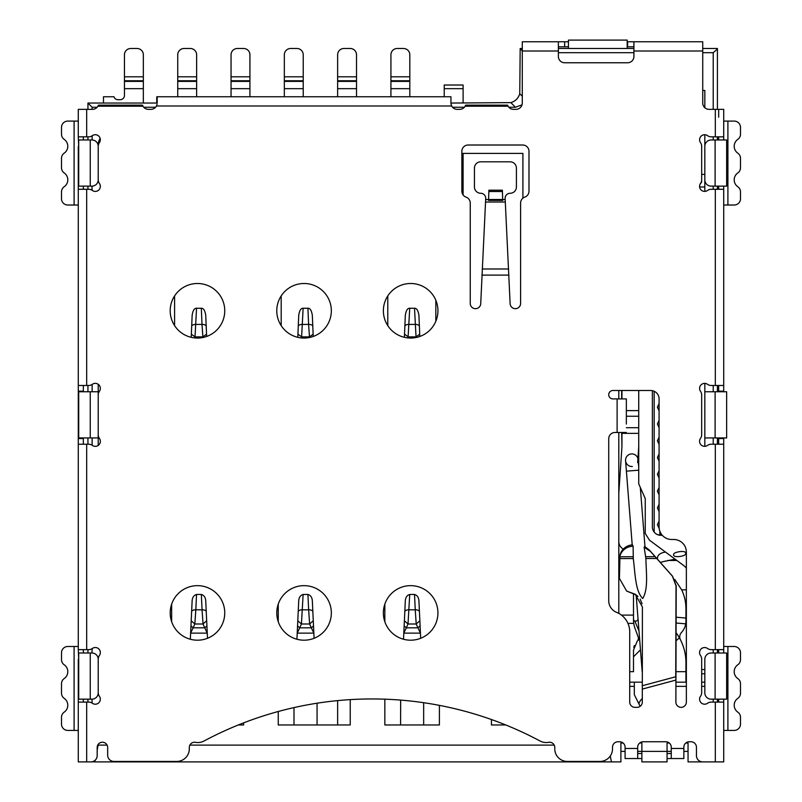 <?xml version="1.0" encoding="UTF-8"?>
<svg xmlns="http://www.w3.org/2000/svg" width="802" height="802" viewBox="0 0 802 802"><rect width="100%" height="100%" fill="white"/><g stroke="black" fill="none" stroke-linecap="round" stroke-linejoin="round"><path stroke-width="1.2" d="M715.314 761.9L723.715 761.9L723.715 702.101L715.314 702.101L715.314 761.9L688.046 761.9L688.046 743.013L685.81 743.013M718.672 117.172L718.672 109.343M718.672 136.831L718.672 139.979M718.672 186.134L718.672 189.282M718.672 385.471L718.672 391.767M718.672 437.932L718.672 444.228M718.672 649.64L718.672 652.998M718.672 699.164L718.672 702.101M723.715 702.101L723.715 699.164M723.715 652.998L723.715 437.932M723.715 391.767L723.715 186.134M723.715 139.979L723.715 109.343L709.028 109.343A6.296 6.296 0 0 1 702.732 103.047L702.732 41.774L633.911 41.774L633.911 56.471A6.296 6.296 0 0 1 627.615 62.756L564.668 62.756A6.296 6.296 0 0 1 558.372 56.471L558.372 41.774L522.282 41.774L522.282 51.007L558.372 51.007M723.715 205.021L734.201 205.021A6.296 6.296 0 0 0 740.497 198.726L740.497 191.899A6.296 6.296 0 0 0 737.8 186.736A8.391 8.391 0 0 1 737.8 172.951A6.296 6.296 0 0 0 740.497 167.788L740.497 158.325A6.296 6.296 0 0 0 737.8 153.162A8.391 8.391 0 0 1 737.8 139.388A6.296 6.296 0 0 0 740.497 134.215L740.497 127.388A6.296 6.296 0 0 0 734.201 121.092L723.715 121.092M723.715 730.422L734.201 730.422A6.296 6.296 0 0 0 740.497 724.136L740.497 717.299A6.296 6.296 0 0 0 737.8 712.136A8.391 8.391 0 0 1 737.8 698.362A6.296 6.296 0 0 0 740.497 693.189L740.497 683.725A6.296 6.296 0 0 0 737.8 678.562A8.391 8.391 0 0 1 737.8 664.788A6.296 6.296 0 0 0 740.497 659.625L740.497 652.788A6.296 6.296 0 0 0 734.201 646.492L723.715 646.492M723.715 649.64L711.184 649.64A6.296 6.296 0 0 1 707.534 648.477A5.033 5.033 0 0 0 700.517 655.505A6.296 6.296 0 0 1 701.68 659.154L701.68 692.597A6.296 6.296 0 0 1 700.517 696.246A5.033 5.033 0 0 0 707.534 703.264A6.296 6.296 0 0 1 711.184 702.101L715.314 702.101M704.828 686.362L701.68 686.362M713.219 702.101L713.219 699.164M98.225 692.597A6.296 6.296 0 0 0 99.388 696.246A5.033 5.033 0 0 1 92.36 703.264A6.296 6.296 0 0 0 88.711 702.101L78.285 702.101L78.285 761.9L90.877 761.9A6.296 6.296 0 0 0 97.172 755.604L97.172 747.474A5.243 5.243 0 0 1 102.415 742.231A5.243 5.243 0 0 1 107.668 747.474L107.668 755.153A6.296 6.296 0 0 0 113.954 761.449L176.721 761.449A12.591 12.591 0 0 0 189.262 750.01L189.312 747.474A5.243 5.243 0 0 1 195.558 742.321A12.591 12.591 0 0 0 203.898 741.068A356.7 356.7 0 0 1 540.187 741.068A12.591 12.591 0 0 0 548.528 742.321A5.243 5.243 0 0 1 554.773 747.444L554.773 749.208M97.944 106.195L98.435 105.142L142.495 105.142L142.977 106.195L97.944 106.195A6.296 6.296 0 0 1 92.501 109.343L78.285 109.343L78.285 136.831L88.711 136.831A6.296 6.296 0 0 0 92.36 135.668A5.033 5.033 0 0 1 99.388 142.686A6.296 6.296 0 0 0 98.225 146.295L98.225 179.828A6.296 6.296 0 0 0 99.388 183.427A5.033 5.033 0 0 1 92.36 190.455A6.296 6.296 0 0 0 88.711 189.282L78.285 189.282L78.285 649.64L88.711 649.64A6.296 6.296 0 0 0 92.36 648.477A5.033 5.033 0 0 1 99.388 655.505A6.296 6.296 0 0 0 98.225 659.154L98.225 692.868A6.296 6.296 0 0 1 91.929 699.164L90.245 699.164L90.245 652.998L78.706 652.998L78.706 699.164L90.245 699.164M98.225 434.714A6.296 6.296 0 0 0 99.388 438.363A5.033 5.033 0 0 1 92.36 445.391A6.296 6.296 0 0 0 88.711 444.228L78.285 444.228M98.225 394.975A6.296 6.296 0 0 1 99.388 391.326A5.033 5.033 0 0 0 92.36 384.308A6.296 6.296 0 0 1 88.711 385.471L78.285 385.471M142.977 106.195A6.296 6.296 0 0 0 148.43 109.343L150.886 109.343A6.296 6.296 0 0 0 156.46 105.984L157.072 104.22M450.985 103.839L451.666 105.984A6.296 6.296 0 0 0 457.23 109.343L459.696 109.343A6.296 6.296 0 0 0 465.14 106.195L465.631 105.142L507.596 105.142L508.077 106.195L465.14 106.195M508.077 106.195A6.296 6.296 0 0 0 513.531 109.343L515.987 109.343A6.296 6.296 0 0 0 522.282 103.047L522.282 51.007M723.715 189.282L711.184 189.282A6.296 6.296 0 0 0 707.534 190.455A5.033 5.033 0 0 1 700.517 183.427A6.296 6.296 0 0 0 701.68 179.778L701.68 146.335A6.296 6.296 0 0 0 700.517 142.686A5.033 5.033 0 0 1 707.534 135.668A6.296 6.296 0 0 0 711.184 136.831L723.715 136.831M723.715 444.228L711.184 444.228A6.296 6.296 0 0 0 707.534 445.391A5.033 5.033 0 0 1 700.517 438.363A6.296 6.296 0 0 0 701.68 434.714L701.68 394.975A6.296 6.296 0 0 0 700.517 391.326A5.033 5.033 0 0 1 707.534 384.308A6.296 6.296 0 0 0 711.184 385.471L723.715 385.471M702.732 761.9A6.296 6.296 0 0 1 696.437 755.604L696.437 747.213A5.454 5.454 0 0 0 690.983 741.76L689.299 741.76A5.454 5.454 0 0 0 683.845 747.213L683.845 758.542L671.254 758.542L671.254 748.466L683.845 748.466M612.507 747.354L612.507 748.857L612.507 747.354A5.454 5.454 0 0 1 617.961 741.76L619.635 741.76A5.454 5.454 0 0 1 625.089 747.213L625.089 758.542L637.68 758.542L637.68 747.213A5.454 5.454 0 0 1 643.134 741.76L665.8 741.76A5.454 5.454 0 0 1 671.254 747.213L671.254 748.466M612.507 748.857A12.591 12.591 0 0 1 599.916 761.449L567.365 761.449A12.591 12.591 0 0 1 554.824 750.01M505.18 199.568L510.112 303.427A5.243 5.243 0 0 0 515.355 308.68A5.243 5.243 0 0 0 520.598 303.427L520.598 203.046A6.296 6.296 0 0 1 524.799 197.112A6.296 6.296 0 0 0 528.989 191.177L528.989 151.307A6.296 6.296 0 0 0 522.703 145.012L468.147 145.012A6.296 6.296 0 0 0 461.852 151.307L461.852 191.177A6.296 6.296 0 0 0 466.042 197.112A6.296 6.296 0 0 1 470.243 203.046L470.243 303.427A5.243 5.243 0 0 0 475.486 308.68A5.243 5.243 0 0 0 480.729 303.427L485.711 198.555A5.033 5.033 0 0 0 480.689 193.272A6.296 6.296 0 0 1 474.443 186.976L474.443 168.089A6.296 6.296 0 0 1 480.729 161.803L510.112 161.803A6.296 6.296 0 0 1 516.408 168.089L516.408 186.976A6.296 6.296 0 0 1 510.142 193.272A5.033 5.033 0 0 0 505.13 198.555L505.18 199.568L502.674 199.568M224.75 310.775A27.278 27.278 0 0 0 197.472 283.497A27.278 27.278 0 0 0 170.194 310.775A27.278 27.278 0 0 0 197.472 338.053A27.278 27.278 0 0 0 224.75 310.775M224.75 612.928A27.278 27.278 0 0 0 197.472 585.65A27.278 27.278 0 0 0 170.194 612.928A27.278 27.278 0 0 0 197.472 640.197A27.278 27.278 0 0 0 224.75 612.928M331.336 310.775A27.278 27.278 0 0 0 304.058 283.497A27.278 27.278 0 0 0 276.78 310.775A27.278 27.278 0 0 0 304.058 338.053A27.278 27.278 0 0 0 331.336 310.775M331.336 612.928A27.278 27.278 0 0 0 304.058 585.65A27.278 27.278 0 0 0 276.78 612.928A27.278 27.278 0 0 0 304.058 640.197A27.278 27.278 0 0 0 331.336 612.928M437.932 310.775A27.278 27.278 0 0 0 410.654 283.497A27.278 27.278 0 0 0 383.376 310.775A27.278 27.278 0 0 0 410.654 338.053A27.278 27.278 0 0 0 437.932 310.775M437.932 612.928A27.278 27.278 0 0 0 410.654 585.65A27.278 27.278 0 0 0 383.376 612.928A27.278 27.278 0 0 0 410.654 640.197A27.278 27.278 0 0 0 437.932 612.928M632.467 544.869L633.119 546.262L633.279 558.543C635.234 573.55 635.274 591.204 642.743 598.503C648.547 588.508 646.121 572.738 645.901 558.503L644.126 547.195L644.698 546.513L649.309 550.012L672.577 576.257L676.216 585.931L675.875 702.101A5.243 5.243 0 0 0 681.119 707.344A5.243 5.243 0 0 0 686.362 702.101L686.362 552.077A12.591 12.591 0 0 0 673.77 539.485L671.675 539.485A12.591 12.591 0 0 1 659.084 526.894L659.084 398.905A8.391 8.391 0 0 0 650.693 390.504L612.928 390.504A4.2 4.2 0 0 0 608.728 394.704A4.2 4.2 0 0 0 612.928 398.905L626.352 398.905L626.352 424.078M632.207 544.889A13.845 13.273 -172.4 0 0 619.986 555.355L619.425 578.402L626.643 591.054L635.194 594.272L642.402 606.934L642.302 702.101A5.243 5.243 0 0 1 637.059 707.344L634.953 707.344A5.243 5.243 0 0 1 629.71 702.101L629.71 631.806A20.982 20.982 0 0 0 616.598 612.357A12.591 12.591 0 0 1 608.728 600.688L608.728 438.764A6.296 6.296 0 0 1 615.024 432.478L626.352 432.478M189.312 748.557L189.262 750.01M702.732 90.456L704.828 90.456L704.828 107.739M713.219 109.343L713.219 52.691L702.732 52.691M713.219 139.979L713.219 136.831M704.828 134.736L704.828 146.275A6.296 6.296 0 0 1 711.123 139.979L715.113 139.979L715.113 186.134L711.123 186.134A6.296 6.296 0 0 1 704.828 179.849L704.828 146.275M704.828 191.377L704.828 179.849M713.219 189.282L713.219 186.134M717.419 186.134L717.419 189.282M717.419 385.471L717.419 391.767M713.219 391.767L713.219 385.471M715.113 186.134L726.652 186.134L726.652 139.979L715.113 139.979M717.419 109.343L717.419 49.022L713.219 52.691M717.419 136.831L717.419 139.979M633.911 52.691L558.372 52.691M522.282 48.491L520.177 48.491L522.282 50.857M633.911 48.491L558.372 48.491M717.419 49.022L717.419 48.491L702.732 48.491M558.372 46.817L568.438 46.817M633.911 46.817L627.194 46.817M558.372 41.774L568.438 41.774M627.194 41.774L633.911 41.774M522.022 104.831L515.475 107.247L508.839 107.247M464.388 107.247L452.539 107.247M451.275 105.082L451.666 105.984L156.46 105.984L156.781 105.252M520.177 49.022L519.756 93.714C518.343 98.305 515.375 101.273 510.854 102.616L450.935 103.047L450.935 96.751L157.182 96.751L157.182 103.047L87.939 103.047L87.939 109.343M444.639 96.751L450.935 96.751M157.182 96.751L163.478 96.751M155.578 107.247L143.738 107.247M92.14 109.343L92.14 107.247L87.939 103.047M97.192 107.247L92.14 107.247M100.12 138.365A12.591 12.591 0 0 0 98.225 145.012L98.225 179.828A6.296 6.296 0 0 1 91.929 186.134L92.14 190.295M98.225 146.305L98.225 145.012M90.245 139.979L90.245 186.134L78.706 186.134L78.706 139.979L92.14 139.979L92.14 135.819M91.929 139.979A6.296 6.296 0 0 1 98.225 146.275L98.225 179.849M98.225 384.318L98.225 445.381M92.14 384.459L92.14 391.767M98.225 692.868L98.225 659.294A6.296 6.296 0 0 0 91.929 652.998L92.14 648.628M97.172 750.361L98.225 744.326M92.14 703.113L91.929 699.164M95.207 760.176L94.867 761.9L92.14 761.77M98.225 745.118L107.107 745.118M189.874 745.118L554.212 745.118M610.272 756.005L611.455 761.9L94.867 761.9M435.827 321.271L435.827 300.279M505.781 724.968L491.436 724.968L491.436 719.524M439.396 705.369L439.396 724.968L384.84 724.968L384.84 699.184M384.84 621.75L384.84 604.096M461.852 153.403L522.904 153.403L522.904 198.174M350.223 699.625L350.223 724.968L278.254 724.968L278.254 711.504M278.254 621.75L278.254 604.096M243.628 722.873L243.628 724.968L238.314 724.968M171.658 621.75L171.658 604.096M652.367 390.674L652.367 526.894A8.391 8.391 0 0 0 660.768 535.285L660.768 533.18L660.768 535.285L662.292 535.285M699.625 186.976L704.828 186.976L704.828 174.385L701.68 174.385M704.828 446.313L704.828 383.376M704.828 692.868L704.828 659.294A6.296 6.296 0 0 1 711.123 652.998L715.113 652.998L715.113 699.164L711.123 699.164A6.296 6.296 0 0 1 704.828 692.868M701.68 669.58L704.828 669.58L704.828 673.77L701.68 673.77M686.362 568.147A16.782 16.782 0 0 0 683.344 565.27L649.52 540.227L645.249 533.46L645.249 498.593L638.733 483.897L645.249 498.603M638.733 390.504L638.733 483.897C640.898 488.789 640.898 488.789 638.733 483.897C640.898 488.789 640.898 488.789 638.733 483.897M618.803 613.4L618.803 432.478M618.803 398.905L618.803 390.504M675.134 539.556L677.038 539.916M685.68 553.34C686.532 549.821 672.407 551.936 673.66 554.804C672.738 558.242 686.883 556.307 685.68 553.34M659.866 531.255L659.866 535.245L656.958 534.373M659.866 535.245L660.768 535.285L659.866 535.245M652.658 529.089L652.447 528.017M675.875 682.171L686.362 682.171M701.68 682.171L704.828 682.171M629.71 682.171L642.171 682.171M685.941 682.171L685.941 662.652A50.356 50.356 0 0 0 680.417 639.715A6.296 6.296 0 0 1 681.419 632.547A16.782 16.782 0 0 0 685.941 621.089L685.941 620.106M633.55 621.44L633.49 619.725A25.183 25.183 0 0 0 635.004 628.337L638.111 636.878A4.2 4.2 0 0 1 637.159 641.269L639.605 638.823L637.179 641.249L633.49 650.151L633.49 671.675L629.71 671.675M633.49 656.808L640.467 649.831M685.941 671.675L675.956 671.675M618.803 493.32L621.951 446.654L621.951 432.478M621.67 432.478L621.951 446.654M621.951 398.905L621.951 390.504M638.141 459.767L637.931 458.554A6.296 6.296 0 0 0 631.364 453.932A6.296 6.296 0 0 1 637.931 458.543L638.733 446.654M667.725 560.468L676.858 560.468M637.931 458.554L637.65 462.664M631.364 453.932A6.296 6.296 -0 0 0 625.58 460.699A6.296 6.296 -0 0 0 632.347 466.483A6.296 6.296 -0 0 1 625.58 460.699A6.296 6.296 -0 0 1 631.364 453.932A6.296 6.296 0 0 0 625.58 460.699A6.296 6.296 0 0 1 631.364 453.932M686.362 589.841L681.67 589.841L674.713 579.375M635.174 594.312L637.991 596.427M640.156 599.094L642.101 603.766M633.119 546.262A13.845 13.273 7.6 0 0 619.796 556.778L619.535 558.583L633.279 558.543L633.349 559.405L633.139 556.688M675.735 675.795L676.016 585.811L672.377 576.137L650.472 551.425L644.126 547.195M675.946 676.557L675.936 677.52L675.735 676.768L642.161 685.77M675.875 680.056L675.936 677.52M636.156 594.914L626.703 591.084M640.156 706.331L634.322 694.702L634.322 686.362L629.71 686.362M634.322 686.362L634.322 682.171M611.455 761.9L620.898 761.9L620.898 743.013L623.124 743.013M639.655 743.013L641.881 743.013L641.881 751.404L667.063 751.404L667.063 743.013L669.289 743.013M620.898 751.404L625.089 751.404M637.68 751.404L641.881 751.404L641.881 761.9L667.063 761.9L667.063 751.404L671.254 751.404M671.254 753.509L667.063 753.509M641.881 753.509L637.68 753.509M637.68 758.542L641.881 758.542M667.063 758.542L671.254 758.542M688.046 751.404L683.845 751.404M87.939 761.9L92.14 761.9M87.939 139.979L87.939 136.831M87.939 391.767L87.939 385.471M87.939 189.282L87.939 186.134M87.939 652.998L87.939 649.64M87.939 444.228L87.939 437.932M87.939 702.101L87.939 699.164M91.929 186.134L90.245 186.134M83.328 702.101L83.328 699.164M83.328 652.998L83.328 649.64M83.328 444.228L83.328 437.932M83.328 391.767L83.328 385.471M83.328 189.282L83.328 186.134M83.328 139.979L83.328 136.831M78.285 136.831L78.706 146.465M78.285 189.282L78.285 146.465M78.285 649.64L78.706 659.284M78.285 702.101L78.285 659.284M92.14 437.932L92.14 445.23M91.929 652.998L90.245 652.998M98.225 391.767L78.706 391.767L78.706 437.932L98.225 437.932M90.245 391.767L90.245 437.932M78.285 646.492L67.799 646.492A6.296 6.296 0 0 0 61.503 652.788L61.503 659.625A6.296 6.296 0 0 0 64.2 664.788A8.391 8.391 0 0 1 64.2 678.562A6.296 6.296 0 0 0 61.503 683.725L61.503 693.189A6.296 6.296 0 0 0 64.2 698.362A8.391 8.391 0 0 1 64.2 712.136A6.296 6.296 0 0 0 61.503 717.299L61.503 724.136A6.296 6.296 0 0 0 67.799 730.422L78.285 730.422M78.285 121.092L67.799 121.092A6.296 6.296 0 0 0 61.503 127.388L61.503 134.215A6.296 6.296 0 0 0 64.2 139.388A8.391 8.391 0 0 1 64.2 153.162A6.296 6.296 0 0 0 61.503 158.325L61.503 167.788A6.296 6.296 0 0 0 64.2 172.951A8.391 8.391 0 0 1 64.2 186.736A6.296 6.296 0 0 0 61.503 191.899L61.503 198.726A6.296 6.296 0 0 0 67.799 205.021L78.285 205.021M627.194 48.491L627.194 40.1L568.438 40.1L568.438 48.491M717.419 699.164L717.419 702.101M717.419 437.932L717.419 444.228M717.419 649.64L717.419 652.998M715.113 699.164L726.652 699.164L726.652 652.998L715.113 652.998M713.219 652.998L713.219 649.64M713.219 444.228L713.219 437.932M704.828 437.932L726.652 437.932L726.652 391.767L704.828 391.767M715.113 437.932L715.113 391.767M143.337 103.047L143.337 54.787A6.296 6.296 0 0 0 137.042 48.491L130.746 48.491A6.296 6.296 0 0 0 124.45 54.787L124.45 95.498A4.2 4.2 0 0 1 120.25 99.689L117.964 99.689A4.2 4.2 0 0 1 113.954 96.751L103.468 96.751L103.468 103.047M167.257 96.751L156.761 96.751L156.761 103.047M177.553 96.751A4.2 4.2 0 0 0 177.743 95.498L177.743 54.787A6.296 6.296 0 0 1 184.039 48.491L190.335 48.491A6.296 6.296 0 0 1 196.63 54.787L196.63 76.791L177.743 76.791M196.63 96.751L196.63 76.791M220.55 96.751L210.054 96.751M230.846 96.751A4.2 4.2 0 0 0 231.046 95.498L231.046 54.787A6.296 6.296 0 0 1 237.332 48.491L243.628 48.491A6.296 6.296 0 0 1 249.923 54.787L249.923 76.791L231.046 76.791M249.923 96.751L249.923 76.791M273.843 96.751L263.357 96.751M284.149 96.751A4.2 4.2 0 0 0 284.339 95.498L284.339 54.787A6.296 6.296 0 0 1 290.635 48.491L296.93 48.491A6.296 6.296 0 0 1 303.226 54.787L303.226 76.791L284.339 76.791M303.226 96.751L303.226 76.791M327.146 96.751L316.65 96.751M337.442 96.751A4.2 4.2 0 0 0 337.632 95.498L337.632 54.787A6.296 6.296 0 0 1 343.928 48.491L350.223 48.491A6.296 6.296 0 0 1 356.519 54.787L356.519 76.791L337.632 76.791M356.519 96.751L356.519 76.791M380.439 96.751L369.943 96.751M390.734 96.751A4.2 4.2 0 0 0 390.925 95.498L390.925 54.787A6.296 6.296 0 0 1 397.221 48.491L403.516 48.491A6.296 6.296 0 0 1 409.812 54.787L409.812 76.791L390.925 76.791M409.812 96.751L409.812 76.791M433.732 96.751L423.245 96.751M444.027 96.751A4.2 4.2 0 0 0 444.228 95.498L444.228 85.022L463.105 85.022L463.105 88.671L444.228 88.671M463.105 103.047L463.105 88.671M642.302 698.522A11.749 11.749 0 0 0 638.873 703.765M686.362 686.362L675.875 686.362M681.67 589.841A44.06 44.06 0 0 1 685.941 608.768L685.941 621.089M676.076 632.718A50.356 50.356 0 0 1 685.941 662.652M677.66 634.983L679.194 637.47M634.362 645.55A12.591 12.591 0 0 0 633.78 647.465M636.397 621.039L637.069 620.588A2.095 2.095 0 0 1 633.49 619.104L633.49 615.104L621.43 615.104M627.946 623.385L633.75 623.385L633.65 622.593M633.49 619.104L633.49 593.5M638.983 630.994L634.823 621.059M638.081 619.565L637.069 620.588M618.803 541.53A8.391 8.391 0 0 0 621.259 547.465L623.104 549.31M685.941 619.194L685.941 618.071L676.126 617.209M657.419 558.272L657.53 559.235M660.327 562.402L665.159 561.129M387.777 325.642L387.777 295.908M408.048 337.933L409.732 308.259C407.536 308.118 406.073 310.474 405.321 315.346L404.86 326.314A4.2 2.065 2.4 0 1 409.05 324.429L415.185 324.419A4.21 2.065 -2.4 0 1 419.386 326.314L418.925 315.346C418.163 310.494 416.699 308.128 414.514 308.259L416.037 336.88L419.717 334.163L419.807 336.469M419.386 326.314L419.717 334.163L419.386 326.314M409.732 308.259L414.514 308.259M404.398 337.321L404.86 326.314L404.529 334.163L408.208 336.88L416.037 336.88L416.108 337.502M174.595 325.642L174.595 295.908M206.545 334.434L205.743 315.346C204.981 310.494 203.507 308.128 201.332 308.259L202.004 324.419A4.21 2.065 -2.4 0 1 206.204 326.314L206.625 336.469M191.217 337.321L192.139 315.346C192.881 310.474 194.355 308.118 196.54 308.259L201.332 308.259M206.525 334.163L202.856 336.88L195.026 336.88L196.54 308.259M202.926 337.502L202.004 324.419L195.868 324.429A4.2 2.065 2.4 0 0 191.688 326.314L191.347 334.163L195.026 336.88L194.866 337.933M281.191 325.642L281.191 295.908M313.131 334.434L312.329 315.346C311.567 310.494 310.103 308.128 307.928 308.259L308.6 324.419A4.21 2.065 -2.4 0 1 312.79 326.314L313.221 336.469M297.803 337.321L298.725 315.346C299.477 310.474 300.95 308.118 303.136 308.259L307.928 308.259M313.121 334.163L309.442 336.88L301.612 336.88L303.136 308.259M309.512 337.502L308.6 324.419L302.464 324.429A4.2 2.065 2.4 0 0 298.274 326.314M400.659 700.106L400.579 724.968M423.656 724.968L423.656 702.702M404.148 625.891L404.388 620.758L408.017 623.996L416.218 623.996L417.922 627.826L406.313 627.826L403.807 633.129L404.148 625.891L406.313 627.826L408.017 623.996L409.722 594.462C406.825 595.345 405.351 597.701 405.281 601.54L404.81 611.756A4.2 2.125 2.7 0 1 409 609.821L415.246 609.821L416.218 623.996L419.857 620.758L420.679 638.292M419.867 620.969L418.955 601.54C418.895 597.701 417.411 595.345 414.524 594.462L415.246 609.821A4.2 2.125 -2.7 0 1 419.436 611.756M409.722 594.462L414.524 594.462M403.516 639.254L403.807 633.129L420.438 633.129L417.922 627.826L420.098 625.891M404.388 620.758L404.81 611.756M463.105 194.956L463.105 153.403M488.849 191.508L488.588 199.498L488.889 190.194L502.373 190.194L502.413 191.508L488.849 191.508M502.674 199.498L502.413 191.508L502.674 199.498L488.588 199.498L488.558 200.41L502.704 200.41L502.674 199.498M337.632 700.617L337.632 724.968M293.993 707.595L293.993 724.968M317.071 724.968L317.071 703.214M297.552 625.891L297.793 620.758L301.432 623.996L309.632 623.996L311.336 627.826L299.727 627.826L297.211 633.129L297.552 625.891L299.727 627.826L301.432 623.996L303.126 594.462C300.239 595.345 298.755 597.701 298.695 601.54L298.214 611.756A4.2 2.125 2.7 0 1 302.404 609.821L308.65 609.821L309.632 623.996L313.271 620.758L314.093 638.292M313.271 620.969L312.369 601.54C312.299 597.701 310.825 595.345 307.928 594.462L308.65 609.821A4.2 2.125 -2.7 0 1 312.84 611.756M303.126 594.462L307.928 594.462M296.92 639.254L297.211 633.129L313.843 633.129L311.336 627.826L313.512 625.891M297.793 620.758L298.214 611.756M206.685 620.969L207.497 638.292M206.916 625.891L204.741 627.826L203.036 623.996L194.836 623.996L195.818 609.821L202.064 609.821L203.036 623.996L206.675 620.758L205.773 601.54C205.713 597.701 204.229 595.345 201.342 594.462L202.064 609.821A4.2 2.125 -2.7 0 1 206.254 611.756M190.956 625.891L193.132 627.826L190.625 633.129L192.099 601.54C192.169 597.701 193.643 595.345 196.53 594.462L201.342 594.462M207.147 630.703L207.257 633.129L204.741 627.826L193.132 627.826L194.836 623.996L191.197 620.758M190.335 639.254L190.625 633.129L207.257 633.129M727.905 730.422L727.905 646.492M727.905 205.021L727.905 121.092M86.686 702.101L86.686 761.9M86.686 444.228L86.686 649.64M86.686 189.282L86.686 385.471M86.686 109.343L86.686 136.831M702.732 51.007L633.911 51.007M715.314 136.831L715.314 109.343M715.314 385.471L715.314 189.282M715.314 649.64L715.314 444.228M625.089 748.466L637.68 748.466M508.959 275.106L481.892 275.106M617.119 432.478L617.119 398.905M642.302 689.088L675.875 680.096M627.615 46.817L627.615 41.774M564.668 41.774L564.668 46.817M654.171 391.266L654.171 532.087M621.67 390.504L621.67 398.905M632.247 545.41L626.402 471.155L638.733 470.183M638.733 433.351L621.951 433.351M638.733 427.717L626.352 427.717M626.352 416.248L638.733 416.248M626.352 410.614L638.733 410.614M645.901 558.503L656.758 558.473M675.755 669.921L675.956 670.673M650.472 551.425L649.309 550.012M645.75 556.698L655.154 556.668M619.796 556.778L633.139 556.728M522.282 96.24L519.756 93.714M510.854 102.616L515.475 107.247M78.285 391.155L83.328 391.155M78.285 438.544L83.328 438.544M74.095 121.092L74.095 205.021M74.095 646.492L74.095 730.422M723.715 391.155L718.672 391.155M723.715 438.544L718.672 438.544M143.337 88.671L124.45 88.671M143.337 81.393L124.45 81.393M143.337 80.761L124.45 80.761M143.337 76.791L124.45 76.791M196.63 88.671L177.743 88.671M196.63 81.393L177.743 81.393M196.63 80.761L177.743 80.761M249.923 88.671L231.046 88.671M249.923 81.393L231.046 81.393M249.923 80.761L231.046 80.761M303.226 88.671L284.339 88.671M303.226 81.393L284.339 81.393M303.226 80.761L284.339 80.761M356.519 88.671L337.632 88.671M356.519 81.393L337.632 81.393M356.519 80.761L337.632 80.761M409.812 88.671L390.925 88.671M409.812 81.393L390.925 81.393M409.812 80.761L390.925 80.761M676.046 640.728L679.394 637.911M618.803 564.688L619.475 564.698M618.803 572.969L619.445 572.969M676.106 623.004L685.71 623.846M301.462 337.933L301.612 336.88L297.933 334.163L298.264 326.314M488.588 199.568L485.661 199.568M505.3 202.014L485.541 202.014M508.648 268.991L482.192 268.991M191.618 611.756L191.618 611.756A4.2 2.125 2.7 0 1 195.818 609.821L196.53 594.462M659.184 528.428L657.409 524.688L659.084 521.049M659.084 511.556L657.429 507.917L659.084 504.268M659.084 477.992L657.409 474.343L659.084 470.694M659.084 461.19L657.419 457.551L659.084 453.902M659.084 444.418L657.419 440.779L659.084 437.13M659.084 487.486L657.419 491.135L659.084 494.774M659.084 427.636L657.409 423.987L659.084 420.338M701.68 416.89L701.68 414.293M659.084 410.835L657.409 407.185L659.084 403.546M701.68 400.158L701.68 397.471M701.68 431.025L701.68 433.712M699.946 184.47L701.63 182.054L701.68 179.287M701.68 165.152L701.68 162.445M701.68 148.31L701.63 145.553M638.733 467.335L638.131 459.716M640.317 487.476L644.998 546.974M636.146 594.873L642.212 671.946M626.402 471.155L625.58 460.699M657.419 558.332L657.419 558.262C657.56 554.964 660.257 552.899 665.51 552.057M664.627 561.34L675.094 559.154M420.007 623.946L420.098 625.881M420.108 626.172L420.198 627.966M420.328 630.703L420.438 633.129M313.412 623.946L313.512 625.881M313.522 626.172L313.602 627.966M313.732 630.703L313.843 633.129M206.826 623.946L206.916 625.881M206.926 626.172L207.016 627.966"/></g></svg>
